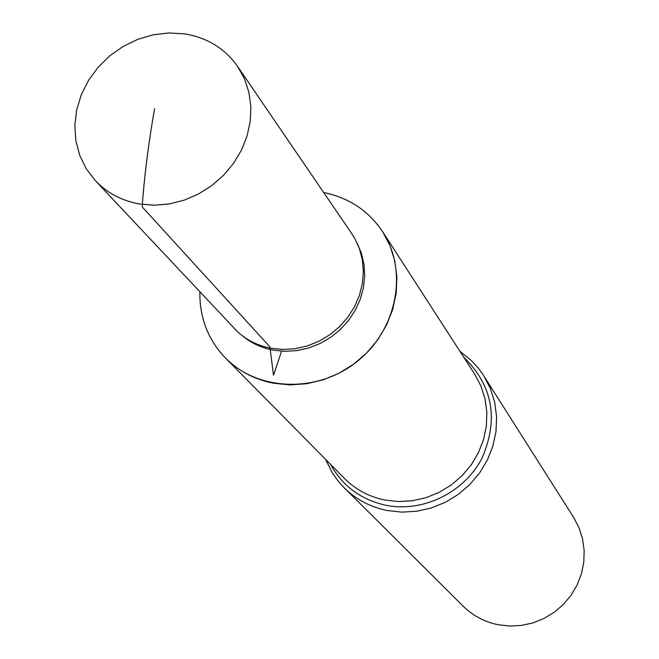 <?xml version="1.0" encoding="UTF-8"?>
<svg xmlns="http://www.w3.org/2000/svg" width="659" height="659" viewBox="0 0 659 659"><rect width="100%" height="100%" fill="white"/><g stroke="black" fill="none" stroke-linecap="round" stroke-linejoin="round"><path stroke-width="0.99" d="M199.875 291.945C199.488 317.696 208.005 339.714 225.427 357.985C208.013 339.714 199.496 317.704 199.883 291.953C199.496 317.704 208.013 339.714 225.436 357.994C238.607 371.141 254.638 379.559 273.543 383.241L289.968 384.872L306.657 383.727L323.124 379.831L338.899 373.282L353.512 364.27L366.544 353.059L377.607 339.97L386.38 325.389L392.624 309.746L396.166 293.494L396.899 277.101L394.832 261.046L390.037 245.782L382.665 231.737C368.579 210.781 348.924 197.708 323.701 192.527C348.924 197.708 368.579 210.781 382.665 231.737C368.579 210.773 348.924 197.7 323.693 192.519M325.562 459.315L332.103 472.478L337.721 480.526L342.548 486.095L463.162 606.181C472.775 615.621 484.258 621.775 497.627 624.641L509.349 626.05L521.203 625.473L532.859 622.936L543.98 618.496L554.244 612.277L563.354 604.468L571.065 595.275L577.136 584.978L581.419 573.865L583.775 562.251L584.154 550.479L582.548 538.873L579.014 527.76L573.659 517.455L482.454 373.752L478.055 367.837L471.416 360.621L459.974 351.379M273.543 383.241L289.968 384.872L306.657 383.727L323.124 379.831L338.899 373.282L353.512 364.27L366.544 353.059L377.607 339.97L386.38 325.389L392.624 309.746L396.166 293.494L396.899 277.101L394.832 261.046L390.037 245.782L382.665 231.737L474.628 374.065L480.889 385.927L485.008 398.777L486.853 412.262L486.367 425.986L483.549 439.569L478.475 452.609L471.284 464.735L462.181 475.584L451.431 484.851L439.339 492.265L426.258 497.611L412.567 500.733L398.67 501.557L384.955 500.057C369.155 496.828 355.679 489.645 344.542 478.525L225.436 357.994C238.607 371.141 254.638 379.559 273.543 383.241M225.427 357.985L225.436 357.994C258.073 391.528 317.811 393.398 357.392 361.297C397.286 329.582 408.358 270.849 382.657 231.737L382.665 231.737M241.861 335.39C250.922 342.985 261.442 347.911 273.427 350.168L285.149 351.338L297.061 350.588L308.84 347.944L320.167 343.471L330.736 337.293L340.266 329.566L348.504 320.496L355.209 310.348L360.226 299.375L363.414 287.884L364.682 276.179L364.023 264.58L361.453 253.386L357.046 242.899M237.594 66.411L351.741 233.591L354.509 238.014L359.377 248.567L362.351 259.918L363.356 271.739L362.351 283.724L359.353 295.537L354.443 306.855L347.754 317.35L339.459 326.749L329.805 334.78L319.038 341.214L307.473 345.893L295.43 348.669L283.23 349.476L271.228 348.298C258.303 345.851 247.109 340.365 237.644 331.856L95.341 180.64C107.153 193.038 121.89 200.822 139.543 203.993L154.346 205.221L169.412 203.919L184.306 200.13L198.581 193.96L211.811 185.583L223.607 175.253L233.607 163.267L241.532 149.997L247.133 135.828L250.272 121.182L250.857 106.503L248.871 92.202L244.407 78.709L237.594 66.411C224.834 48.469 207.206 37.629 184.709 33.889L169.091 32.95L153.3 34.779L137.83 39.318L123.175 46.41L109.798 55.826L98.117 67.267L88.512 80.382L81.288 94.739L76.683 109.905L74.846 125.375L75.859 140.672L79.698 155.302L86.255 168.77L95.341 180.64M281.566 351.181L273.51 375.268L269.885 346.832L142.204 206.91C144.181 177.428 148.3 144.692 154.552 108.694M344.262 487.858C356.14 499.522 370.432 507.068 387.138 510.503L401.809 512.125L416.694 511.269L431.348 507.957L445.36 502.273L458.326 494.374L469.867 484.497L479.653 472.915L487.405 459.966L492.899 446.028L495.988 431.505L496.598 416.809L494.711 402.361L490.403 388.563L483.805 375.803M330.497 464.307C342.556 486.136 361.074 499.802 386.05 505.296C423.012 512.702 464.216 492.57 481.968 458.252C498.896 419.272 492.833 385.614 463.788 357.277"/></g></svg>
